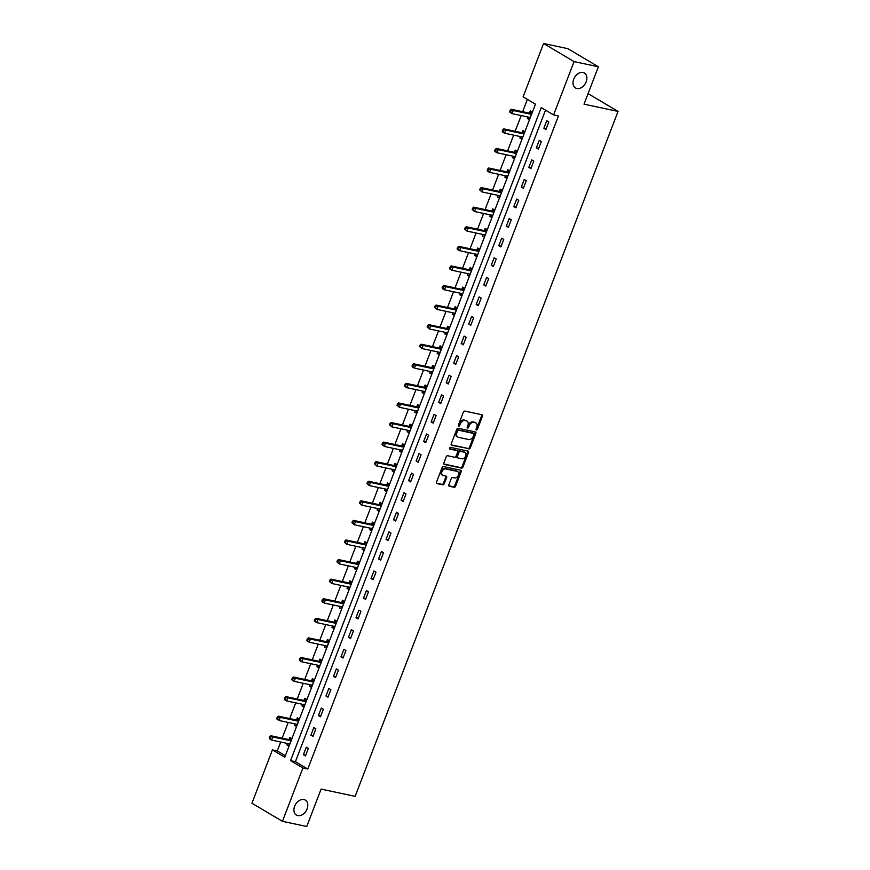 <?xml version="1.0" encoding="UTF-8"?>
<svg xmlns="http://www.w3.org/2000/svg" width="870" height="870" viewBox="0 0 870 870"><rect width="100%" height="100%" fill="white"/><g stroke="black" fill="none" stroke-linecap="round" stroke-linejoin="round"><path stroke-width="1.3" d="M476.445 429.997A0.935 0.663 120.7 0 0 477.445 429.28L482.469 416.197A1.338 0.946 120.7 0 0 481.98 414.762L464.808 411.097A1.338 0.946 120.7 0 0 463.373 412.13L458.349 425.212A0.935 0.663 120.7 0 0 459.686 425.506L460.339 423.81A4.285 3.045 120.7 0 1 464.906 420.514L466.342 420.819A4.285 3.045 120.7 0 1 467.005 421.08A4.285 3.045 120.7 0 1 467.875 425.408L467.233 427.105A0.935 0.663 120.7 0 0 468.56 427.387L469.213 425.702A4.285 3.045 120.7 0 1 473.78 422.407L475.216 422.711A4.285 3.045 120.7 0 1 475.879 422.972A4.285 3.045 120.7 0 1 476.749 427.3L476.107 428.997A0.935 0.663 120.7 0 0 476.445 429.997M476.031 429.454A0.935 0.663 120.7 0 0 476.619 428.79L481.643 415.708A1.338 0.946 120.7 0 0 481.665 414.696M458.272 425.669A0.935 0.663 120.7 0 0 458.86 425.017L459.512 423.32L460.339 423.81M467.157 427.561A0.935 0.663 120.7 0 0 467.745 426.898L468.386 425.212L469.213 425.702M303.945 799.563A8.722 6.199 120.7 0 0 295.039 805.337A8.722 6.199 120.7 0 0 296.409 815.103A8.722 6.199 120.7 0 0 297.779 815.625A8.722 6.199 120.7 0 0 306.675 809.861A8.722 6.199 120.7 0 0 305.305 800.096A8.722 6.199 120.7 0 0 303.945 799.563M583.052 72.471A8.722 6.199 120.7 0 0 574.146 78.235A8.722 6.199 120.7 0 0 575.516 88A8.722 6.199 120.7 0 0 576.886 88.533A8.722 6.199 120.7 0 0 585.782 82.759A8.722 6.199 120.7 0 0 584.412 73.004A8.722 6.199 120.7 0 0 583.052 72.471M448.855 484.786A1.338 0.946 120.7 0 0 449.333 486.221L454.151 487.254A1.338 0.946 120.7 0 0 455.586 486.221L461.165 471.681A1.338 0.946 120.7 0 0 460.676 470.246L443.504 466.592A1.338 0.946 120.7 0 0 442.08 467.625L436.501 482.154A1.338 0.946 120.7 0 0 436.979 483.589L442.797 484.829A1.338 0.946 120.7 0 0 444.222 483.807L446.614 477.587A1.338 0.946 120.7 0 0 446.136 476.151L443.243 475.531A3.578 2.545 120.7 0 1 442.689 475.314A3.578 2.545 120.7 0 1 442.123 471.312A3.578 2.545 120.7 0 1 445.777 468.941L457.087 471.355A3.578 2.545 120.7 0 1 457.642 471.573A3.578 2.545 120.7 0 1 458.207 475.575A3.578 2.545 120.7 0 1 454.553 477.945L452.672 477.543A1.338 0.946 120.7 0 0 451.247 478.565L448.855 484.786M543.576 43.5L567.882 48.676L598.386 66.772L584.031 104.172L618.059 111.414L355.134 796.354L321.106 789.101L306.751 826.5L282.445 821.323L251.941 803.227L272.419 749.896L284.784 757.226L535.463 104.172L523.098 96.831L543.576 43.5L574.069 61.596L553.603 114.927L541.238 107.597L290.547 760.652L302.912 767.992L282.445 821.323M598.386 66.772L574.069 61.596M545.523 110.131L295.408 761.685L307.773 769.026L558.464 115.971L553.603 114.927M307.773 769.026L302.912 767.992M468.865 448.942A1.338 0.946 120.7 0 0 470.289 447.909L475.868 433.38A1.338 0.946 120.7 0 0 475.39 431.944L458.207 428.279A1.338 0.946 120.7 0 0 456.783 429.312L451.204 443.852A1.338 0.946 120.7 0 0 451.682 445.288L468.038 448.452A1.338 0.946 120.7 0 0 469.463 447.419L475.042 432.89A1.338 0.946 120.7 0 0 475.063 431.879M468.517 452.53L462.938 467.07A1.338 0.946 120.7 0 1 461.513 468.093L444.331 464.439A1.338 0.946 120.7 0 1 443.852 463.003L446.234 456.783A1.338 0.946 120.7 0 1 447.658 455.749L454.629 457.239A1.338 0.946 120.7 0 0 456.054 456.206L457.642 452.085A1.338 0.946 120.7 0 0 457.163 450.649L449.91 449.105A0.935 0.663 120.7 0 1 450.573 447.376L468.038 451.095A1.338 0.946 120.7 0 1 468.517 452.53L467.69 452.041L462.111 466.581L462.938 467.07M618.059 111.414L588.076 93.623M546.762 120.734L543.87 128.26L545.936 129.489L548.829 121.963L546.762 120.734M539.248 140.309L536.355 147.846L538.421 149.064L541.314 141.538L539.248 140.309M531.733 159.884L528.84 167.421L530.907 168.639L533.799 161.113L531.733 159.884M524.218 179.47L521.326 186.996L523.392 188.214L526.285 180.688L524.218 179.47M516.704 199.045L513.811 206.571L515.877 207.799L518.77 200.263L516.704 199.045M509.189 218.62L506.296 226.146L508.363 227.374L511.255 219.838L509.189 218.62M501.675 238.195L498.782 245.721L500.848 246.95L503.741 239.413L501.675 238.195M494.16 257.77L491.267 265.306L493.333 266.524L496.226 258.999L494.16 257.77M486.645 277.345L483.753 284.881L485.819 286.099L488.712 278.574L486.645 277.345M479.131 296.92L476.238 304.456L478.304 305.674L481.197 298.149L479.131 296.92M471.616 316.506L468.723 324.031L470.79 325.249L473.682 317.724L471.616 316.506M464.101 336.081L461.209 343.606L463.275 344.835L466.168 337.299L464.101 336.081M456.587 355.656L453.694 363.181L455.76 364.41L458.642 356.874L456.587 355.656M449.072 375.231L446.179 382.756L448.246 383.985L451.128 376.46L449.072 375.231M441.558 394.806L438.665 402.342L440.731 403.56L443.613 396.035L441.558 394.806M434.043 414.381L431.15 421.917L433.216 423.135L436.098 415.61L434.043 414.381M426.528 433.967L423.636 441.492L425.702 442.71L428.584 435.185L426.528 433.967M419.014 453.542L416.121 461.067L418.187 462.296L421.069 454.76L419.014 453.542M411.499 473.117L408.606 480.642L410.673 481.871L413.554 474.335L411.499 473.117M403.984 492.692L401.092 500.217L403.158 501.446L406.04 493.91L403.984 492.692M396.47 512.267L393.577 519.803L395.643 521.021L398.525 513.496L396.47 512.267M388.955 531.842L386.062 539.378L388.129 540.596L391.011 533.071L388.955 531.842M381.441 551.428L378.548 558.953L380.614 560.171L383.496 552.646L381.441 551.428M373.926 571.003L371.033 578.528L373.099 579.746L375.981 572.221L373.926 571.003M366.411 590.578L363.519 598.103L365.585 599.332L368.467 591.796L366.411 590.578M358.897 610.153L356.004 617.678L358.07 618.907L360.952 611.371L358.897 610.153M351.382 629.728L348.489 637.253L350.556 638.482L353.437 630.957L351.382 629.728M343.867 649.303L340.975 656.839L343.03 658.057L345.923 650.532L343.867 649.303M336.353 668.878L333.46 676.414L335.515 677.632L338.408 670.107L336.353 668.878M328.838 688.464L325.945 695.989L328.001 697.207L330.894 689.682L328.838 688.464M321.324 708.039L318.431 715.564L320.486 716.793L323.379 709.257L321.324 708.039M313.809 727.614L310.916 735.139L312.972 736.368L315.864 728.832L313.809 727.614M306.294 747.189L303.402 754.714L305.457 755.943L308.35 748.407L306.294 747.189M527.383 99.376L522.653 111.708M521.173 115.569L515.138 131.283M513.659 135.144L507.623 150.858M506.144 154.719L500.109 170.433M498.63 174.294L492.594 190.008M491.115 193.869L485.079 209.583M483.6 213.454L477.565 229.169M476.086 233.029L470.05 248.744M468.571 252.604L462.535 268.319M461.056 272.179L455.021 287.894M453.531 291.754L447.506 307.469M446.016 311.329L439.992 327.044M438.502 330.915L432.477 346.63M430.987 350.49L424.962 366.205M423.472 370.065L417.448 385.78M415.958 389.64L409.933 405.355M408.443 409.215L402.418 424.93M400.929 428.79L394.904 444.505M393.414 448.365L387.389 464.08M385.899 467.951L379.875 483.666M378.385 487.526L372.36 503.241M370.87 507.101L364.845 522.816M363.355 526.676L357.331 542.391M355.841 546.251L349.816 561.966M348.326 565.826L342.301 581.541M340.812 585.412L334.787 601.126M333.297 604.987L327.272 620.701M325.782 624.562L319.758 640.276M318.268 644.137L312.243 659.851M310.753 663.712L304.728 679.426M303.238 683.287L297.214 699.001M295.724 702.862L289.688 718.576M288.209 722.448L282.174 738.162M280.695 742.023L277.28 750.93L285.36 755.725M527.949 117.015L527.383 118.483L529.449 119.701L532.342 112.176L530.276 110.958L529.493 112.98M520.434 136.59L519.868 138.058L521.935 139.287L524.827 131.751L522.761 130.533L521.978 132.555M512.919 156.165L512.354 157.633L514.42 158.862L517.313 151.326L515.247 150.108L514.464 152.141M505.405 175.74L504.839 177.208L506.905 178.437L509.798 170.901L507.732 169.683L506.949 171.716M497.89 195.315L497.325 196.794L499.391 198.012L502.284 190.486L500.217 189.258L499.434 191.291M490.375 214.89L489.81 216.369L491.876 217.587L494.769 210.061L492.703 208.833L491.92 210.866M482.861 234.476L482.295 235.944L484.362 237.162L487.254 229.636L485.188 228.408L484.405 230.441M475.346 254.051L474.781 255.519L476.847 256.737L479.74 249.211L477.673 247.993L476.89 250.016M467.832 273.626L467.266 275.094L469.332 276.323L472.225 268.786L470.159 267.568L469.376 269.602M460.317 293.201L459.751 294.669L461.818 295.898L464.71 288.361L462.644 287.144L461.861 289.177M452.802 312.776L452.237 314.244L454.303 315.473L457.196 307.947L455.13 306.719L454.347 308.752M445.288 332.351L444.722 333.83L446.788 335.048L449.681 327.522L447.615 326.293L446.832 328.327M437.773 351.926L437.208 353.405L439.274 354.623L442.167 347.097L440.1 345.868L439.317 347.902M430.258 371.512L429.693 372.98L431.759 374.198L434.652 366.672L432.586 365.454L431.803 367.477M422.744 391.087L422.178 392.555L424.245 393.784L427.126 386.247L425.071 385.029L424.288 387.063M415.229 410.662L414.664 412.13L416.73 413.359L419.612 405.822L417.556 404.604L416.773 406.638M407.715 430.237L407.149 431.705L409.215 432.934L412.097 425.397L410.042 424.179L409.259 426.213M400.2 449.812L399.635 451.291L401.701 452.509L404.583 444.983L402.527 443.754L401.744 445.788M392.685 469.387L392.12 470.866L394.186 472.084L397.068 464.558L395.013 463.329L394.23 465.363M385.171 488.973L384.605 490.441L386.671 491.659L389.553 484.133L387.498 482.904L386.715 484.938M377.656 508.548L377.091 510.016L379.157 511.234L382.039 503.708L379.983 502.49L379.2 504.513M370.142 528.123L369.576 529.591L371.642 530.82L374.524 523.283L372.469 522.065L371.686 524.099M362.627 547.698L362.061 549.166L364.128 550.395L367.01 542.858L364.954 541.64L364.171 543.674M355.112 567.273L354.547 568.741L356.613 569.97L359.495 562.444L357.439 561.215L356.656 563.249M347.598 586.848L347.032 588.327L349.098 589.545L351.98 582.019L349.925 580.79L349.142 582.824M340.083 606.423L339.517 607.902L341.584 609.12L344.466 601.594L342.41 600.365L341.627 602.399M332.568 626.008L332.003 627.477L334.069 628.695L336.951 621.169L334.896 619.951L334.113 621.974M325.054 645.583L324.488 647.052L326.554 648.28L329.436 640.744L327.381 639.526L326.598 641.56M317.539 665.158L316.974 666.627L319.04 667.856L321.922 660.319L319.866 659.101L319.083 661.135M310.024 684.733L309.459 686.202L311.514 687.43L314.407 679.894L312.352 678.676L311.569 680.71M302.51 704.308L301.944 705.787L304 707.005L306.892 699.48L304.837 698.251L304.054 700.285M294.995 723.883L294.43 725.362L296.485 726.58L299.378 719.055L297.322 717.826L296.539 719.86M287.481 743.469L286.915 744.937L288.971 746.155L291.863 738.63L289.808 737.412L289.025 739.435M277.28 750.93L272.419 749.896M295.408 761.685L290.547 760.652M527.383 118.483L529.721 118.983M543.87 128.26L546.208 128.76M536.355 147.846L538.693 148.335M519.868 138.058L522.207 138.558M528.84 167.421L531.178 167.921M512.354 157.633L514.692 158.133M521.326 186.996L523.664 187.496M504.839 177.208L507.177 177.708M513.811 206.571L516.149 207.071M497.325 196.794L499.663 197.283M506.296 226.146L508.635 226.646M489.81 216.369L492.148 216.858M498.782 245.721L501.12 246.221M482.295 235.944L484.633 236.444M491.267 265.306L493.605 265.796M474.781 255.519L477.119 256.019M483.753 284.881L486.091 285.382M467.266 275.094L469.604 275.594M476.238 304.456L478.576 304.957M459.751 294.669L462.09 295.169M468.723 324.031L471.061 324.532M452.237 314.244L454.575 314.744M461.209 343.606L463.547 344.107M444.722 333.83L447.06 334.319M453.694 363.181L456.032 363.682M437.208 353.405L439.546 353.905M446.179 382.756L448.518 383.257M429.693 372.98L432.031 373.48M438.665 402.342L441.003 402.832M422.178 392.555L424.517 393.055M431.15 421.917L433.488 422.418M414.664 412.13L417.002 412.63M423.636 441.492L425.974 441.993M407.149 431.705L409.487 432.205M416.121 461.067L418.459 461.568M399.635 451.291L401.973 451.78M408.606 480.642L410.944 481.143M392.12 470.866L394.458 471.366M401.092 500.217L403.43 500.718M384.605 490.441L386.943 490.941M393.577 519.803L395.915 520.293M377.091 510.016L379.429 510.516M386.062 539.378L388.401 539.878M369.576 529.591L371.914 530.091M378.548 558.953L380.886 559.453M362.061 549.166L364.399 549.666M371.033 578.528L373.371 579.029M354.547 568.741L356.885 569.241M363.519 598.103L365.857 598.604M347.032 588.327L349.37 588.816M356.004 617.678L358.342 618.178M339.517 607.902L341.856 608.402M348.489 637.253L350.827 637.754M332.003 627.477L334.341 627.977M340.975 656.839L343.313 657.328M324.488 647.052L326.826 647.552M333.46 676.414L335.798 676.914M316.974 666.627L319.312 667.127M325.945 695.989L328.284 696.489M309.459 686.202L311.797 686.702M318.431 715.564L320.769 716.064M301.944 705.787L304.282 706.277M310.916 735.139L313.254 735.639M294.43 725.362L296.768 725.863M303.402 754.714L305.74 755.214M286.915 744.937L289.253 745.438M475.879 422.972L475.063 422.483A4.285 3.045 120.7 0 0 474.389 422.222L475.216 422.711M468.386 425.212A4.285 3.045 120.7 0 1 472.954 421.917L474.389 422.222M467.005 421.08L466.189 420.591A4.285 3.045 120.7 0 0 465.515 420.33L466.342 420.819M459.512 423.32A4.285 3.045 120.7 0 1 464.08 420.025L465.515 420.33M451.182 444.864L468.038 448.452M474.009 434.445A0.935 0.663 120.7 0 0 473.671 433.445L458.599 430.237A0.935 0.663 120.7 0 0 457.598 430.954L456.913 432.738A4.285 3.045 120.7 0 0 457.783 437.066A4.285 3.045 120.7 0 0 458.446 437.327L468.756 439.524A4.285 3.045 120.7 0 0 473.323 436.229L474.009 434.445M473.117 433.108A0.935 0.663 120.7 0 0 472.845 432.955L473.671 433.445M457.783 437.066L456.957 436.577A4.285 3.045 120.7 0 1 456.087 432.249L456.772 430.465A0.935 0.663 120.7 0 1 457.772 429.747L472.845 432.955M443.83 464.014L460.687 467.603A1.338 0.946 120.7 0 0 462.111 466.581M456.717 450.388A1.338 0.946 120.7 0 0 456.337 450.16L449.518 448.702M461.861 458.773A3.578 2.545 120.7 0 0 465.515 456.413A3.578 2.545 120.7 0 0 464.95 452.4A3.578 2.545 120.7 0 0 464.384 452.182L460.404 451.334A1.338 0.946 120.7 0 0 458.979 452.367L457.392 456.489A1.338 0.946 120.7 0 0 457.87 457.924L461.861 458.773M464.95 452.4L464.123 451.911A3.578 2.545 120.7 0 0 463.569 451.693L464.384 452.182M457.054 457.435A1.338 0.946 120.7 0 1 456.565 456L458.153 451.878A1.338 0.946 120.7 0 1 459.577 450.845L463.569 451.693M467.69 452.041A1.338 0.946 120.7 0 0 467.712 451.03M457.642 471.573L456.826 471.083A3.578 2.545 120.7 0 0 456.261 470.866L457.087 471.355M442.689 475.314L441.862 474.824A3.578 2.545 120.7 0 1 441.297 470.822A3.578 2.545 120.7 0 1 444.951 468.451L456.261 470.866M436.468 483.165L441.971 484.34A1.338 0.946 120.7 0 0 443.406 483.318L445.788 477.097A1.338 0.946 120.7 0 0 445.81 476.075M448.833 485.797L453.335 486.765A1.338 0.946 120.7 0 0 454.76 485.732L460.339 471.192A1.338 0.946 120.7 0 0 460.36 470.181M529.025 117.243L530.037 118.168M532.299 112.263L529.33 113.024A1.359 0.968 -59.3 0 1 528.927 113.046L511.234 109.272L513.289 110.501L512.093 113.633L529.786 117.406A1.359 0.968 -59.3 0 1 530.113 117.57L530.232 117.678M531.559 114.209L531.385 114.253A1.359 0.968 -59.3 0 1 530.994 114.264L513.289 110.501L510.222 110.316L509.744 111.567L510.57 112.056L511.049 110.805M510.57 112.056L512.093 113.633L510.027 112.415L509.744 111.567M510.222 110.316L511.234 109.272M521.511 136.818L522.522 137.743M524.784 131.848L521.815 132.61A1.359 0.968 -59.3 0 1 521.413 132.621L503.719 128.847L505.774 130.076L504.578 133.208L522.272 136.981A1.359 0.968 -59.3 0 1 522.598 137.145L522.718 137.253M524.044 133.784L523.87 133.828A1.359 0.968 -59.3 0 1 523.479 133.839L505.774 130.076L502.708 129.891L502.229 131.142L503.056 131.631L503.534 130.38M503.056 131.631L504.578 133.208L502.512 131.99L502.229 131.142M502.708 129.891L503.719 128.847M513.996 156.393L515.007 157.318M517.269 151.423L514.3 152.185A1.359 0.968 -59.3 0 1 513.898 152.196L496.204 148.422L498.26 149.651L497.064 152.783L514.757 156.556A1.359 0.968 -59.3 0 1 515.083 156.72L515.203 156.828M516.53 153.359L516.356 153.403A1.359 0.968 -59.3 0 1 515.964 153.414L498.26 149.651L495.193 149.466L494.715 150.717L495.541 151.206L496.02 149.955M495.541 151.206L497.064 152.783L494.997 151.565L494.715 150.717M495.193 149.466L496.204 148.422M506.481 175.968L507.493 176.893M509.755 170.999L506.786 171.76A1.359 0.968 -59.3 0 1 506.383 171.771L488.69 168.008L490.745 169.226L489.549 172.358L507.243 176.131A1.359 0.968 -59.3 0 1 507.569 176.295L507.688 176.403M509.015 172.934L508.841 172.978A1.359 0.968 -59.3 0 1 508.45 172.989L490.745 169.226L487.678 169.041L487.2 170.292L488.026 170.781L488.505 169.53M488.026 170.781L489.549 172.358L487.483 171.14L487.2 170.292M487.678 169.041L488.69 168.008M498.967 195.543L499.978 196.468M502.24 190.573L499.271 191.335A1.359 0.968 -59.3 0 1 498.869 191.346L481.175 187.583L483.231 188.801L482.034 191.944L499.728 195.707A1.359 0.968 -59.3 0 1 500.054 195.88L500.174 195.978M501.501 192.509L501.327 192.553A1.359 0.968 -59.3 0 1 500.935 192.575L483.231 188.801L480.164 188.616L479.685 189.877L480.512 190.367L480.99 189.105M480.512 190.367L482.034 191.944L479.685 189.877M480.164 188.616L481.175 187.583M491.452 215.129L492.463 216.043M494.725 210.148L491.757 210.91A1.359 0.968 -59.3 0 1 491.354 210.921L473.661 207.158L475.716 208.376L474.52 211.519L492.213 215.281A1.359 0.968 -59.3 0 1 492.54 215.456L492.659 215.553M493.986 212.095L493.812 212.139A1.359 0.968 -59.3 0 1 493.421 212.149L475.716 208.376L472.649 208.191L472.171 209.452L472.997 209.942L473.476 208.68M472.997 209.942L474.52 211.519L472.171 209.452M472.649 208.191L473.661 207.158M483.937 234.704L484.949 235.629M487.211 229.724L484.242 230.485A1.359 0.968 -59.3 0 1 483.84 230.506L466.146 226.733L468.201 227.951L467.005 231.094L484.699 234.856A1.359 0.968 -59.3 0 1 485.025 235.03L485.145 235.139M486.471 231.67L486.297 231.714A1.359 0.968 -59.3 0 1 485.906 231.725L468.201 227.951L465.135 227.777L464.656 229.027L465.483 229.517L465.961 228.266M465.483 229.517L467.005 231.094L464.656 229.027M465.135 227.777L466.146 226.733M476.423 254.279L477.434 255.204M479.696 249.309L476.727 250.06A1.359 0.968 -59.3 0 1 476.325 250.081L458.631 246.308L460.687 247.537L459.49 250.669L477.184 254.442A1.359 0.968 -59.3 0 1 477.51 254.605L477.63 254.714M478.957 251.245L478.783 251.289A1.359 0.968 -59.3 0 1 478.391 251.299L460.687 247.537L457.62 247.352L457.141 248.602L457.968 249.092L458.446 247.841M457.968 249.092L459.49 250.669L457.424 249.451L457.141 248.602M457.62 247.352L458.631 246.308M468.908 273.854L469.92 274.779M472.182 268.884L469.213 269.646A1.359 0.968 -59.3 0 1 468.81 269.656L451.117 265.883L453.172 267.112L451.976 270.244L469.669 274.017A1.359 0.968 -59.3 0 1 469.996 274.18L470.104 274.289M471.442 270.82L471.268 270.864A1.359 0.968 -59.3 0 1 470.877 270.875L453.172 267.112L450.105 266.927L449.627 268.177L450.453 268.667L450.932 267.416M450.453 268.667L451.976 270.244L449.91 269.026L449.627 268.177M450.105 266.927L451.117 265.883M461.394 293.429L462.405 294.354M464.667 288.459L461.698 289.221A1.359 0.968 -59.3 0 1 461.296 289.231L443.602 285.458L445.657 286.687L444.461 289.819L462.155 293.592A1.359 0.968 -59.3 0 1 462.481 293.755L462.59 293.864M463.928 290.395L463.753 290.439A1.359 0.968 -59.3 0 1 463.362 290.449L445.657 286.687L442.591 286.502L442.112 287.752L442.939 288.242L443.417 286.991M442.939 288.242L444.461 289.819L442.395 288.601L442.112 287.752M442.591 286.502L443.602 285.458M453.879 313.004L454.89 313.929M457.152 308.034L454.183 308.796A1.359 0.968 -59.3 0 1 453.781 308.806L436.087 305.044L438.143 306.262L436.947 309.405L454.64 313.167A1.359 0.968 -59.3 0 1 454.966 313.341L455.075 313.439M456.413 309.97L456.239 310.014A1.359 0.968 -59.3 0 1 455.847 310.035L438.143 306.262L435.076 306.077L434.598 307.338L435.424 307.828L435.903 306.566M435.424 307.828L436.947 309.405L434.598 307.338M435.076 306.077L436.087 305.044M446.364 332.579L447.376 333.504M449.638 327.609L446.669 328.371A1.359 0.968 -59.3 0 1 446.266 328.381L428.573 324.619L430.628 325.837L429.432 328.98L447.126 332.742A1.359 0.968 -59.3 0 1 447.452 332.916L447.561 333.014M448.898 329.545L448.724 329.599A1.359 0.968 -59.3 0 1 448.333 329.61L430.628 325.837L427.561 325.652L427.083 326.913L427.909 327.403L428.388 326.141M427.909 327.403L429.432 328.98L427.083 326.913M427.561 325.652L428.573 324.619M438.85 352.165L439.861 353.079M442.123 347.184L439.154 347.946A1.359 0.968 -59.3 0 1 438.752 347.956L421.058 344.194L423.114 345.412L421.917 348.555L439.611 352.317A1.359 0.968 -59.3 0 1 439.937 352.491L440.046 352.589M441.384 349.131L441.21 349.174A1.359 0.968 -59.3 0 1 440.818 349.185L423.114 345.412L420.047 345.227L419.568 346.488L420.395 346.978L420.873 345.716M420.395 346.978L421.917 348.555L419.568 346.488M420.047 345.227L421.058 344.194M431.335 371.74L432.346 372.664M434.608 366.759L431.64 367.521A1.359 0.968 -59.3 0 1 431.237 367.542L413.544 363.769L415.599 364.998L414.403 368.13L432.096 371.903A1.359 0.968 -59.3 0 1 432.423 372.066L432.531 372.175M433.869 368.706L433.695 368.749A1.359 0.968 -59.3 0 1 433.293 368.76L415.599 364.998L412.532 364.813L412.054 366.063L412.88 366.553L413.359 365.302M412.88 366.553L414.403 368.13L412.337 366.912L412.054 366.063M412.532 364.813L413.544 363.769M423.82 391.315L424.832 392.239M427.094 386.345L424.125 387.106A1.359 0.968 -59.3 0 1 423.723 387.117L406.029 383.344L408.084 384.573L406.888 387.705L424.582 391.478A1.359 0.968 -59.3 0 1 424.908 391.641L425.017 391.75M426.354 388.281L426.18 388.324A1.359 0.968 -59.3 0 1 425.778 388.335L408.084 384.573L405.018 384.388L404.539 385.638L405.366 386.128L405.844 384.877M405.366 386.128L406.888 387.705L404.822 386.487L404.539 385.638M405.018 384.388L406.029 383.344M416.306 410.89L417.317 411.814M419.579 405.92L416.61 406.681A1.359 0.968 -59.3 0 1 416.208 406.692L398.514 402.919L400.57 404.148L399.363 407.28L417.067 411.053A1.359 0.968 -59.3 0 1 417.393 411.216L417.502 411.325M418.84 407.856L418.666 407.899A1.359 0.968 -59.3 0 1 418.263 407.91L400.57 404.148L397.503 403.963L397.024 405.213L397.851 405.703L398.329 404.452M397.851 405.703L399.363 407.28L397.024 405.213M397.503 403.963L398.514 402.919M408.791 430.465L409.803 431.389M412.065 425.495L409.096 426.256A1.359 0.968 -59.3 0 1 408.693 426.267L391 422.505L393.055 423.723L391.848 426.855L409.553 430.628A1.359 0.968 -59.3 0 1 409.879 430.791L409.987 430.9M411.325 427.431L411.151 427.474A1.359 0.968 -59.3 0 1 410.749 427.496L393.055 423.723L389.988 423.538L389.51 424.788L390.336 425.278L390.815 424.027M390.336 425.278L391.848 426.855L389.51 424.788M389.988 423.538L391 422.505M401.277 450.04L402.288 450.964M404.55 445.07L401.581 445.831A1.359 0.968 -59.3 0 1 401.179 445.842L383.485 442.08L385.54 443.298L384.333 446.44L402.038 450.203A1.359 0.968 -59.3 0 1 402.364 450.377L402.473 450.475M403.81 447.006L403.637 447.049A1.359 0.968 -59.3 0 1 403.234 447.071L385.54 443.298L382.474 443.113L381.995 444.374L382.822 444.864L383.3 443.602M382.822 444.864L384.333 446.44L381.995 444.374M382.474 443.113L383.485 442.08M393.762 469.626L394.773 470.539M397.035 464.645L394.056 465.406A1.359 0.968 -59.3 0 1 393.664 465.417L375.971 461.655L378.026 462.873L376.819 466.015L394.523 469.778A1.359 0.968 -59.3 0 1 394.849 469.952L394.958 470.05M396.296 466.592L396.122 466.635A1.359 0.968 -59.3 0 1 395.719 466.646L378.026 462.873L374.959 462.688L374.481 463.949L375.307 464.439L375.786 463.177M375.307 464.439L376.819 466.015L374.481 463.949M374.959 462.688L375.971 461.655M386.247 489.201L387.259 490.125M389.521 484.22L386.541 484.981A1.359 0.968 -59.3 0 1 386.149 485.003L368.456 481.23L370.511 482.448L369.304 485.59L387.009 489.353A1.359 0.968 -59.3 0 1 387.335 489.527L387.444 489.636M388.781 486.167L388.607 486.21A1.359 0.968 -59.3 0 1 388.205 486.221L370.511 482.448L367.444 482.274L366.966 483.524L367.792 484.014L368.271 482.763M367.792 484.014L369.304 485.59L366.966 483.524M367.444 482.274L368.456 481.23M378.733 508.776L379.744 509.7M382.006 503.806L379.026 504.556A1.359 0.968 -59.3 0 1 378.635 504.578L360.941 500.805L362.997 502.033L361.789 505.165L379.494 508.939A1.359 0.968 -59.3 0 1 379.82 509.102L379.929 509.211M381.267 505.742L381.093 505.785A1.359 0.968 -59.3 0 1 380.69 505.796L362.997 502.033L359.93 501.849L359.451 503.099L360.278 503.589L360.756 502.338M360.278 503.589L361.789 505.165L359.451 503.099M359.93 501.849L360.941 500.805M371.218 528.351L372.229 529.275M374.491 523.381L371.512 524.142A1.359 0.968 -59.3 0 1 371.12 524.153L353.427 520.38L355.482 521.608L354.275 524.74L371.979 528.514A1.359 0.968 -59.3 0 1 372.306 528.677L372.414 528.786M373.752 525.317L373.578 525.36A1.359 0.968 -59.3 0 1 373.176 525.371L355.482 521.608L352.415 521.424L351.937 522.674L352.763 523.164L353.242 521.913M352.763 523.164L354.275 524.74L351.937 522.674M352.415 521.424L353.427 520.38M363.703 547.926L364.715 548.85M366.977 542.956L363.997 543.717A1.359 0.968 -59.3 0 1 363.606 543.728L345.912 539.955L347.967 541.183L346.76 544.315L364.465 548.089A1.359 0.968 -59.3 0 1 364.791 548.252L364.9 548.361M366.237 544.892L366.063 544.935A1.359 0.968 -59.3 0 1 365.661 544.946L347.967 541.183L344.901 540.999L344.422 542.249L345.249 542.739L345.727 541.488M345.249 542.739L346.76 544.315L344.422 542.249M344.901 540.999L345.912 539.955M356.189 567.501L357.2 568.425M359.462 562.531L356.482 563.292A1.359 0.968 -59.3 0 1 356.091 563.303L338.397 559.54L340.453 560.758L339.246 563.901L356.95 567.664A1.359 0.968 -59.3 0 1 357.276 567.838L357.385 567.936M358.723 564.467L358.549 564.51A1.359 0.968 -59.3 0 1 358.146 564.532L340.453 560.758L337.386 560.574L336.907 561.835L337.734 562.324L338.212 561.063M337.734 562.324L339.246 563.901L336.907 561.835M337.386 560.574L338.397 559.54M348.674 587.076L349.686 588M351.948 582.106L348.968 582.867A1.359 0.968 -59.3 0 1 348.576 582.878L330.883 579.115L332.938 580.333L331.731 583.476L349.435 587.239A1.359 0.968 -59.3 0 1 349.762 587.413L349.87 587.511M351.208 584.042L351.034 584.096A1.359 0.968 -59.3 0 1 350.632 584.107L332.938 580.333L329.871 580.149L329.393 581.41L330.219 581.899L330.698 580.638M330.219 581.899L331.731 583.476L329.393 581.41M329.871 580.149L330.883 579.115M341.16 606.662L342.171 607.586M344.433 601.681L341.453 602.442A1.359 0.968 -59.3 0 1 341.062 602.453L323.368 598.69L325.423 599.908L324.216 603.051L341.921 606.814A1.359 0.968 -59.3 0 1 342.247 606.988L342.356 607.086M343.693 603.628L343.519 603.671A1.359 0.968 -59.3 0 1 343.117 603.682L325.423 599.908L322.357 599.724L321.878 600.985L322.694 601.475L323.183 600.213M322.694 601.475L324.216 603.051L322.161 601.822L321.878 600.985M322.357 599.724L323.368 598.69M333.645 626.237L334.656 627.161M336.918 621.256L333.939 622.017A1.359 0.968 -59.3 0 1 333.547 622.039L315.853 618.265L317.909 619.494L316.702 622.626L334.406 626.4A1.359 0.968 -59.3 0 1 334.732 626.563L334.841 626.672M336.179 623.203L336.005 623.246A1.359 0.968 -59.3 0 1 335.603 623.257L317.909 619.494L314.842 619.309L314.364 620.56L315.179 621.049L315.669 619.799M315.179 621.049L316.702 622.626L314.646 621.408L314.364 620.56M314.842 619.309L315.853 618.265M326.13 645.812L327.142 646.736M329.404 640.842L326.424 641.603A1.359 0.968 -59.3 0 1 326.032 641.614L308.339 637.84L310.394 639.069L309.187 642.201L326.892 645.975A1.359 0.968 -59.3 0 1 327.218 646.138L327.327 646.247M328.664 642.778L328.49 642.821A1.359 0.968 -59.3 0 1 328.088 642.832L310.394 639.069L307.327 638.885L306.849 640.135L307.665 640.625L308.154 639.374M307.665 640.625L309.187 642.201L307.132 640.983L306.849 640.135M307.327 638.885L308.339 637.84M318.616 665.387L319.627 666.311M321.889 660.417L318.909 661.178A1.359 0.968 -59.3 0 1 318.518 661.189L300.824 657.415L302.88 658.644L301.672 661.776L319.377 665.55A1.359 0.968 -59.3 0 1 319.703 665.713L319.812 665.822M321.15 662.353L320.976 662.396A1.359 0.968 -59.3 0 1 320.573 662.407L302.88 658.644L299.813 658.459L299.334 659.71L300.15 660.199L300.639 658.949M300.15 660.199L301.672 661.776L299.617 660.558L299.334 659.71M299.813 658.459L300.824 657.415M311.101 684.962L312.112 685.886M314.374 679.992L311.395 680.753A1.359 0.968 -59.3 0 1 311.003 680.764L293.31 677.001L295.365 678.219L294.158 681.351L311.862 685.125A1.359 0.968 -59.3 0 1 312.189 685.288L312.297 685.397M313.635 681.928L313.461 681.971A1.359 0.968 -59.3 0 1 313.059 681.993L295.365 678.219L292.298 678.034L291.82 679.285L292.635 679.774L293.125 678.524M292.635 679.774L294.158 681.351L292.103 680.133L291.82 679.285M292.298 678.034L293.31 677.001M303.587 704.537L304.598 705.461M306.86 699.567L303.88 700.328A1.359 0.968 -59.3 0 1 303.489 700.339L285.795 696.576L287.85 697.794L286.643 700.937L304.348 704.7A1.359 0.968 -59.3 0 1 304.674 704.874L304.783 704.972M306.12 701.503L305.946 701.546A1.359 0.968 -59.3 0 1 305.544 701.568L287.85 697.794L284.784 697.609L284.305 698.871L285.121 699.36L285.61 698.099M285.121 699.36L286.643 700.937L284.588 699.708L284.305 698.871M284.784 697.609L285.795 696.576M296.072 724.123L297.083 725.036M299.345 719.142L296.365 719.903A1.359 0.968 -59.3 0 1 295.974 719.914L278.28 716.151L280.336 717.369L279.129 720.512L296.822 724.275A1.359 0.968 -59.3 0 1 297.159 724.449L297.268 724.547M298.606 721.089L298.432 721.132A1.359 0.968 -59.3 0 1 298.029 721.143L280.336 717.369L277.269 717.184L276.791 718.446L277.606 718.935L278.095 717.674M277.606 718.935L279.129 720.512L277.073 719.283L276.791 718.446M277.269 717.184L278.28 716.151M288.557 743.698L289.569 744.622M291.831 738.717L288.851 739.478A1.359 0.968 -59.3 0 1 288.459 739.5L270.755 735.726L272.821 736.944L271.614 740.087L289.308 743.85A1.359 0.968 -59.3 0 1 289.645 744.024L289.753 744.133M291.091 740.664L290.917 740.707A1.359 0.968 -59.3 0 1 290.515 740.718L272.821 736.944L269.754 736.77L269.276 738.021L270.091 738.51L270.581 737.26M270.091 738.51L271.614 740.087L269.559 738.869L269.276 738.021M269.754 736.77L270.755 735.726M476.619 428.79L477.445 429.28M458.86 425.017L459.686 425.506M467.745 426.898L468.56 427.387M472.954 421.917L473.78 422.407M464.08 420.025L464.906 420.514M481.643 415.708L482.469 416.197M475.042 432.89L475.868 433.38M469.463 447.419L470.289 447.909M457.772 429.747L458.599 430.237M456.772 430.465L457.598 430.954M456.087 432.249L456.913 432.738M460.687 467.603L461.513 468.093M456.337 450.16L457.163 450.649M459.577 450.845L460.404 451.334M458.153 451.878L458.979 452.367M456.565 456L457.392 456.489M444.951 468.451L445.777 468.941M445.788 477.097L446.614 477.587M443.406 483.318L444.222 483.807M441.971 484.34L442.797 484.829M460.339 471.192L461.165 471.681M454.76 485.732L455.586 486.221M453.335 486.765L454.151 487.254M529.33 113.024L531.385 114.253M528.927 113.046L530.994 114.264M521.815 132.61L523.87 133.828M521.413 132.621L523.479 133.839M514.3 152.185L516.356 153.403M513.898 152.196L515.964 153.414M506.786 171.76L508.841 172.978M506.383 171.771L508.45 172.989M499.271 191.335L501.327 192.553M498.869 191.346L500.935 192.575M491.757 210.91L493.812 212.139M491.354 210.921L493.421 212.149M484.242 230.485L486.297 231.714M483.84 230.506L485.906 231.725M476.727 250.06L478.783 251.289M476.325 250.081L478.391 251.299M469.213 269.646L471.268 270.864M468.81 269.656L470.877 270.875M461.698 289.221L463.753 290.439M461.296 289.231L463.362 290.449M454.183 308.796L456.239 310.014M453.781 308.806L455.847 310.035M446.669 328.371L448.724 329.599M446.266 328.381L448.333 329.61M439.154 347.946L441.21 349.174M438.752 347.956L440.818 349.185M431.64 367.521L433.695 368.749M431.237 367.542L433.293 368.76M424.125 387.106L426.18 388.324M423.723 387.117L425.778 388.335M416.61 406.681L418.666 407.899M416.208 406.692L418.263 407.91M409.096 426.256L411.151 427.474M408.693 426.267L410.749 427.496M401.581 445.831L403.637 447.049M401.179 445.842L403.234 447.071M394.056 465.406L396.122 466.635M393.664 465.417L395.719 466.646M386.541 484.981L388.607 486.21M386.149 485.003L388.205 486.221M379.026 504.556L381.093 505.785M378.635 504.578L380.69 505.796M371.512 524.142L373.578 525.36M371.12 524.153L373.176 525.371M363.997 543.717L366.063 544.935M363.606 543.728L365.661 544.946M356.482 563.292L358.549 564.51M356.091 563.303L358.146 564.532M348.968 582.867L351.034 584.096M348.576 582.878L350.632 584.107M341.453 602.442L343.519 603.671M341.062 602.453L343.117 603.682M333.939 622.017L336.005 623.246M333.547 622.039L335.603 623.257M326.424 641.603L328.49 642.821M326.032 641.614L328.088 642.832M318.909 661.178L320.976 662.396M318.518 661.189L320.573 662.407M311.395 680.753L313.461 681.971M311.003 680.764L313.059 681.993M303.88 700.328L305.946 701.546M303.489 700.339L305.544 701.568M296.365 719.903L298.432 721.132M295.974 719.914L298.029 721.143M288.851 739.478L290.917 740.707M288.459 739.5L290.515 740.718M472.997 433.01L473.824 433.499M456.543 450.236L457.37 450.725M456.837 457.359L457.663 457.848"/></g></svg>
